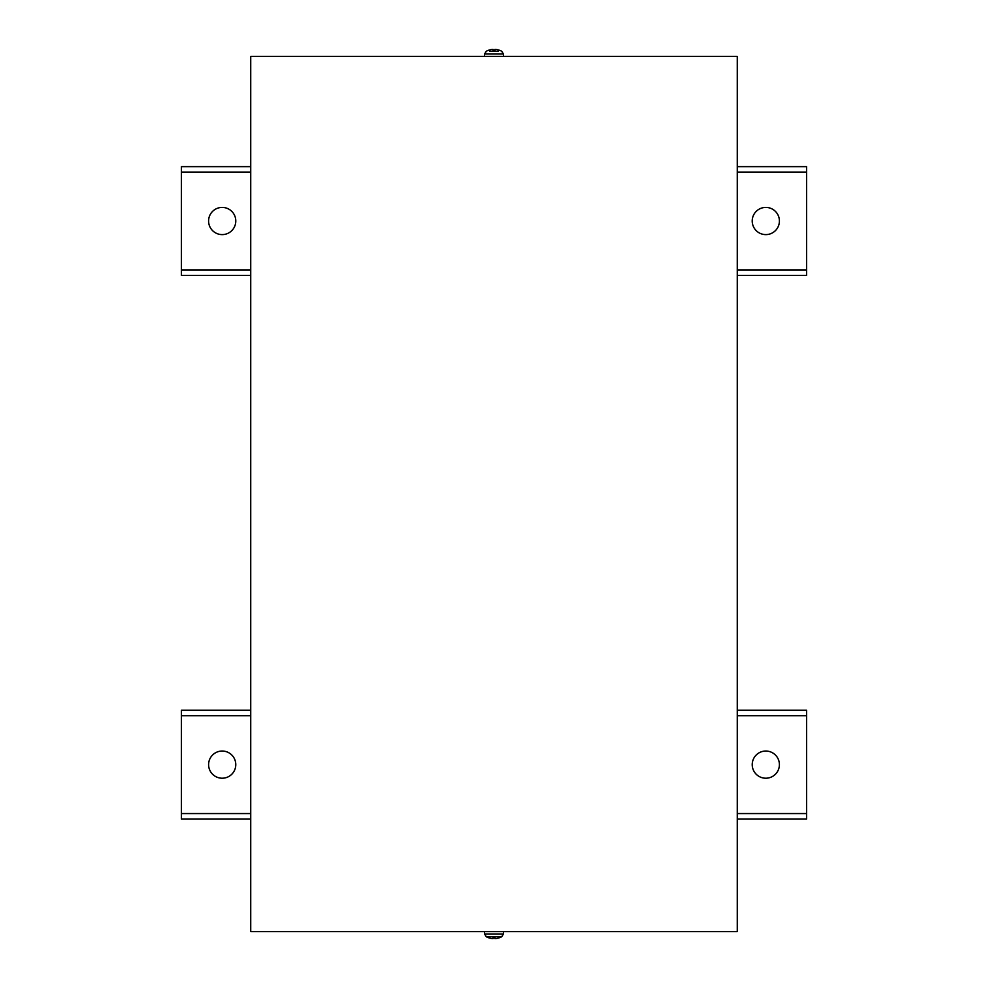 <?xml version="1.0" encoding="UTF-8"?>
<svg xmlns="http://www.w3.org/2000/svg" width="988" height="988" viewBox="0 0 988 988"><rect width="100%" height="100%" fill="white"/><g stroke="black" fill="none" stroke-linecap="round" stroke-linejoin="round"><path stroke-width="1.48" d="M737.27 931.61L250.73 931.61L250.73 56.39L737.27 56.39L737.27 931.61M250.73 275.368L181.422 275.368L181.422 166.651L250.73 166.651M737.27 166.651L806.579 166.651L806.579 275.368L737.27 275.368M222.189 207.418A13.585 13.585 0 0 1 233.958 227.808A13.585 13.585 0 0 1 210.419 227.808A13.585 13.585 0 0 1 222.189 207.418M765.811 207.418A13.585 13.585 0 0 1 777.581 227.808A13.585 13.585 0 0 1 754.042 227.808A13.585 13.585 0 0 1 765.811 207.418M250.73 818.99L181.422 818.99L181.422 710.261L250.73 710.261M737.27 710.261L806.579 710.261L806.579 818.99L737.27 818.99M222.189 751.041A13.585 13.585 0 0 1 233.958 771.418A13.585 13.585 0 0 1 210.419 771.418A13.585 13.585 0 0 1 222.189 751.041M765.811 751.041A13.585 13.585 0 0 1 777.581 771.418A13.585 13.585 0 0 1 754.042 771.418A13.585 13.585 0 0 1 765.811 751.041M492.407 49.425L493.061 49.425L492.407 49.425A16.302 16.216 -30.6 0 0 488.887 50.178L488.813 50.203A16.302 16.216 -30.6 0 1 492.407 49.425L493.061 49.425A16.302 0.84 85 0 0 492.95 50.203L495.05 50.203A16.302 0.84 -85 0 0 494.939 49.425L495.593 49.425A16.302 16.216 30.6 0 1 499.187 50.203L499.15 50.178A16.302 16.216 30.6 0 0 495.593 49.425L494.865 50.178L495.593 49.425L494.939 49.425M492.95 50.203L495.05 50.178L492.95 50.178M498.335 51.265L489.665 51.265M484.491 56.39L484.565 54.019L503.435 54.019L501.719 51.265A16.314 16.314 0 0 0 499.298 50.203M495.593 938.575L494.939 938.575L495.593 938.575A16.302 16.216 149.4 0 0 499.113 937.822L499.187 937.797A16.302 16.216 149.4 0 1 495.593 938.575L494.939 938.575A16.302 0.84 -95 0 0 495.05 937.797L492.95 937.797A16.302 0.84 95 0 0 493.061 938.575L492.407 938.575A16.302 16.216 -149.4 0 1 488.813 937.797L488.85 937.822A16.302 16.216 -149.4 0 0 492.407 938.575L493.136 937.822L492.407 938.575M495.05 937.797L492.95 937.822M494 936.735L501.719 936.735L503.435 933.981L484.565 933.981L486.281 936.735L494 936.735M503.51 931.61L503.435 933.981M806.579 172.085L737.27 172.085M250.73 172.085L181.422 172.085M181.422 269.934L250.73 269.934M737.27 269.934L806.579 269.934M806.579 715.707L737.27 715.707M250.73 715.707L181.422 715.707M181.422 813.556L250.73 813.556M737.27 813.556L806.579 813.556M493.061 49.425L493.136 50.178L493.061 49.425M494.939 938.575L494.865 937.822L494.939 938.575M484.565 54.019L486.281 51.265A16.314 16.314 0 0 1 488.702 50.203M503.435 54.019L503.51 56.39M486.281 936.735A16.314 16.314 0 0 0 488.702 937.797M499.298 937.797A16.314 16.314 0 0 0 501.719 936.735M484.565 933.981L484.491 931.61"/></g></svg>
